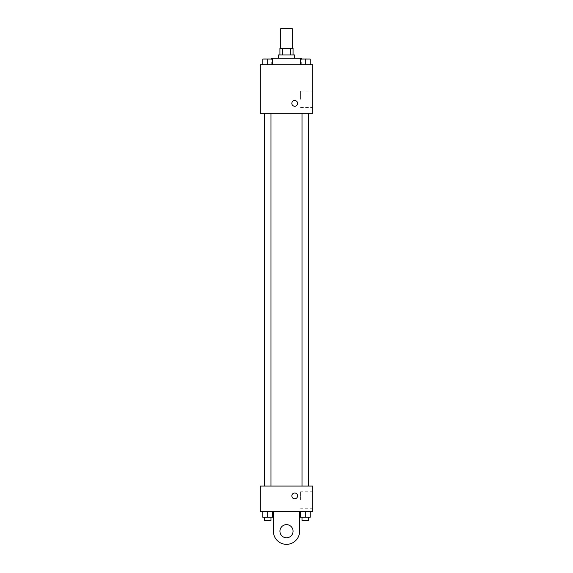 <?xml version="1.0" encoding="UTF-8"?>
<svg xmlns="http://www.w3.org/2000/svg" width="573" height="573" viewBox="0 0 573 573"><rect width="100%" height="100%" fill="white"/><g stroke="black" fill="none" stroke-linecap="round" stroke-linejoin="round"><path stroke-width="0.43" stroke-dasharray="2.87 2.15" d="M280.749 28.65L292.251 28.65M286.5 48.361L280.749 48.361L286.5 48.361M290.712 54.929L290.712 48.361L293.068 48.361L293.068 54.929L282.288 54.929L293.068 54.929M290.712 48.361L279.932 48.361L279.932 54.929L282.288 54.929L279.932 54.929M294.708 54.929L278.292 54.929M278.292 58.21L294.708 58.21L278.292 58.21M282.288 54.929L282.288 48.361M271.717 58.21L301.283 58.21M286.5 64.785L271.717 64.785L286.5 64.785M262.785 64.785L272.641 64.785L262.785 64.785L272.641 64.785L262.785 64.785L272.641 64.785L267.713 64.785L267.713 59.033L262.785 59.033L270.993 59.033L262.785 59.033L262.785 64.785L267.713 64.785L262.785 64.785L262.785 59.033L262.785 64.785L272.641 64.785L267.713 64.785L267.713 59.033L272.641 59.033L264.425 59.033L272.641 59.033L272.641 64.785L272.641 59.033M300.359 64.785L310.215 64.785L300.359 64.785L310.215 64.785L300.359 64.785L310.215 64.785L305.287 64.785L305.287 59.033L300.359 59.033L308.575 59.033L300.359 59.033L300.359 64.785L305.287 64.785L300.359 64.785L300.359 59.033L300.359 64.785L310.215 64.785L305.287 64.785L305.287 59.033L310.215 59.033L302.007 59.033L310.215 59.033L310.215 64.785L310.215 59.033M312.779 64.785L260.221 64.785L260.221 113.232L312.779 113.232L312.779 64.785M260.221 103.376L260.221 100.504L260.228 103.376M286.5 113.232L264.296 113.232L286.5 113.232M305.287 113.232L308.575 113.232L305.287 113.232M267.713 113.232L264.425 113.232L267.713 113.232M312.779 99.272L312.779 91.035L312.779 99.272M294.708 100.504A2.872 2.872 0 0 0 292.223 104.816A2.872 2.872 0 0 0 297.201 104.816A2.872 2.872 0 0 0 294.708 100.504A2.872 2.872 0 0 0 292.223 104.816A2.872 2.872 0 0 0 297.201 104.816A2.872 2.872 0 0 0 294.708 100.504M294.708 106.249A2.872 2.872 0 0 1 292.223 101.937A2.872 2.872 0 0 1 297.201 101.937A2.872 2.872 0 0 1 294.708 106.249M300.56 99.272L300.56 91.035L300.56 99.272M286.5 486.047L264.296 486.047L286.5 486.047M305.287 486.047L308.575 486.047L305.287 486.047M267.713 486.047L264.425 486.047L267.713 486.047M312.779 486.047L260.221 486.047L260.221 511.503L312.779 511.503L312.779 486.047L260.221 486.047M305.287 64.785L305.287 59.033M302.007 59.033L308.575 59.005M267.713 64.785L267.713 59.033M264.425 59.033L270.993 59.005M310.215 517.254L310.215 511.503L310.215 517.254L300.359 517.254L300.359 511.503L310.215 511.503L300.359 511.503L310.215 511.503L300.359 511.503L310.215 511.503L300.359 511.503L300.359 517.254L308.575 517.254L305.287 517.254L305.287 511.503L305.287 517.254L300.359 517.254L300.359 511.503M302.007 517.254L302.007 520.535L308.575 520.535L302.007 520.535L308.575 520.535L308.575 517.254L302.007 517.254L308.575 517.254M305.287 517.254L305.287 511.503M272.641 517.254L272.641 511.503L272.641 517.254L262.785 517.254L262.785 511.503L272.641 511.503L262.785 511.503L272.641 511.503L262.785 511.503L272.641 511.503L262.785 511.503L262.785 517.254L270.993 517.254L267.713 517.254L267.713 511.503L267.713 517.254L262.785 517.254L262.785 511.503M264.425 517.254L264.425 520.535L270.993 520.535L264.425 520.535L270.993 520.535L270.993 517.254L264.425 517.254L270.993 517.254M267.713 517.254L267.713 511.503M291.836 495.903A2.872 2.872 0 0 0 296.148 498.388A2.872 2.872 0 0 0 296.148 493.41A2.872 2.872 0 0 0 291.836 495.903M312.779 500.007L312.779 508.244L312.779 500.007M300.56 500.007L300.56 491.77L300.56 500.007M297.588 495.903A2.872 2.872 0 0 0 293.276 493.41A2.872 2.872 0 0 0 293.276 498.388A2.872 2.872 0 0 0 297.588 495.903A2.872 2.872 0 0 1 293.276 498.388A2.872 2.872 0 0 1 293.276 493.41A2.872 2.872 0 0 1 297.588 495.903M260.221 498.775L260.221 493.024L260.228 498.775M273.364 511.503L273.364 531.214L273.364 511.503L299.636 511.503L299.636 531.214A13.136 13.136 0 0 1 286.5 544.35A13.136 13.136 0 0 1 273.364 531.214A13.136 13.136 0 0 0 286.5 544.35A13.136 13.136 0 0 0 299.636 531.214A13.136 13.136 0 0 1 286.5 544.35A13.136 13.136 0 0 1 273.364 531.214L273.364 511.503L299.636 511.503M286.5 537.782A6.568 6.568 0 0 1 280.813 527.926A6.568 6.568 0 0 1 292.187 527.926A6.568 6.568 0 0 1 286.5 537.782A6.568 6.568 0 0 1 280.813 527.926A6.568 6.568 0 0 1 292.187 527.926A6.568 6.568 0 0 1 286.5 537.782A6.568 6.568 0 0 1 280.813 527.926A6.568 6.568 0 0 1 292.187 527.926A6.568 6.568 0 0 1 286.5 537.782M286.5 524.639A6.568 6.568 0 0 1 292.187 534.494A6.568 6.568 0 0 1 280.813 534.494A6.568 6.568 0 0 1 286.5 524.639A6.568 6.568 0 0 0 280.813 534.494A6.568 6.568 0 0 0 292.187 534.494A6.568 6.568 0 0 0 286.5 524.639M301.283 64.785L301.283 59.033M271.717 64.785L271.717 59.033M300.56 107.509L312.779 107.509M300.56 91.035L312.779 91.035M270.993 486.047L270.993 113.232M264.425 486.047L264.425 113.232M308.575 486.047L308.575 113.232M302.007 486.047L302.007 113.232M312.779 491.77L300.56 491.77M312.779 508.244L300.56 508.244"/><path stroke-width="0.86" d="M292.251 48.361L292.251 28.65L280.749 28.65L280.749 48.361M282.288 54.929L282.288 48.361L279.932 48.361L279.932 54.929M282.288 48.361L293.068 48.361L293.068 54.929M290.712 54.929L290.712 48.361M278.292 58.21L278.292 54.929L294.708 54.929L294.708 58.21M301.283 59.033L301.283 58.21L271.717 58.21L271.717 59.033M260.221 64.785L312.779 64.785L312.779 113.232L260.221 113.232L260.221 64.785M294.708 106.249A2.872 2.872 0 0 1 292.223 101.937A2.872 2.872 0 0 1 297.201 101.937A2.872 2.872 0 0 1 294.708 106.249M260.221 486.047L312.779 486.047L312.779 511.503L260.221 511.503L260.221 486.047L312.779 486.047M300.359 64.785L300.359 59.033L310.215 59.033L310.215 64.785L310.215 59.033M305.287 64.785L305.287 59.033L302.007 59.005M308.575 59.033L305.287 59.005M262.785 64.785L262.785 59.033L272.641 59.033L272.641 64.785L272.641 59.033M267.713 64.785L267.713 59.033L264.425 59.005M270.993 59.033L267.713 59.005M300.359 511.503L300.359 517.254L310.215 517.254L310.215 511.503L310.215 517.254M305.287 517.254L305.287 511.503M308.575 517.254L308.575 520.535L302.007 520.535L302.007 517.254M262.785 511.503L262.785 517.254L272.641 517.254L272.641 511.503L272.641 517.254M267.713 517.254L267.713 511.503M270.993 517.254L270.993 520.535L264.425 520.535L264.425 517.254M291.836 495.903A2.872 2.872 0 0 1 296.148 493.41A2.872 2.872 0 0 1 296.148 498.388A2.872 2.872 0 0 1 291.836 495.903M299.636 511.503L299.636 531.214A13.136 13.136 0 0 1 286.5 544.35A13.136 13.136 0 0 1 273.364 531.214L273.364 511.503M286.5 537.782A6.568 6.568 0 0 1 280.813 527.926A6.568 6.568 0 0 1 292.187 527.926A6.568 6.568 0 0 1 286.5 537.782M308.704 486.047L308.704 113.232M264.296 486.047L264.296 113.232M302.007 113.232L302.007 486.047M308.575 113.232L308.575 486.047M270.993 486.047L270.993 113.232M264.425 486.047L264.425 113.232"/></g></svg>
